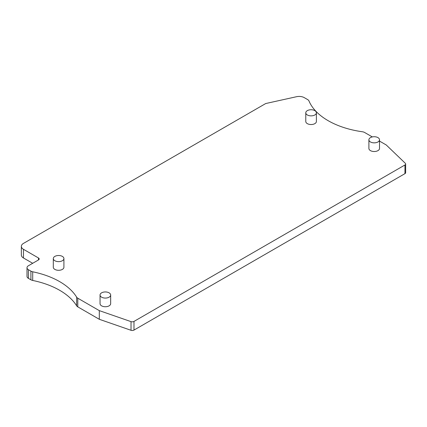 <?xml version="1.0" encoding="UTF-8"?>
<svg xmlns="http://www.w3.org/2000/svg" width="427" height="427" viewBox="0 0 427 427"><rect width="100%" height="100%" fill="white"/><g stroke="black" fill="none" stroke-linecap="round" stroke-linejoin="round"><path stroke-width="0.64" d="M372.317 136.923L364.642 132.493A4.825 2.786 0 0 0 362.363 131.756A72.376 41.787 180 0 1 308.961 100.927A4.825 2.786 0 0 0 307.686 99.608L304.291 97.65A7.238 4.179 0 0 0 296.578 96.705L265.711 103.542L23.469 243.401A7.238 4.179 0 0 0 21.35 246.352A7.238 4.179 0 0 0 23.469 249.309L38.483 257.977A2.413 1.393 180 0 1 39.188 258.959A2.413 1.393 180 0 1 38.483 259.947L28.417 265.754A4.825 2.786 0 0 0 27.002 267.724L27.002 276.392A4.825 2.786 0 0 0 28.417 278.361L30.909 279.802A4.825 2.786 0 0 0 32.703 280.454A72.376 41.787 180 0 1 76.652 305.828A4.825 2.786 0 0 0 77.789 306.864L99.31 319.295L131.03 330.295A2.413 1.393 0 0 0 133.982 330.087L404.945 173.65A2.413 1.393 0 0 0 405.65 172.663L405.65 164A2.413 1.393 0 0 0 405.303 163.279L386.243 144.966L379.512 141.081M21.35 246.352L21.35 255.02A7.238 4.179 0 0 0 23.469 257.977L32.682 263.294M99.31 319.295L99.31 310.626L131.03 321.632A2.413 1.393 0 0 0 133.982 321.419L404.945 164.982A2.413 1.393 0 0 0 405.65 164M27.002 267.724A4.825 2.786 0 0 0 28.417 269.693L30.909 271.134A4.825 2.786 0 0 0 32.703 271.791A72.376 41.787 180 0 1 76.652 297.16A4.825 2.786 0 0 0 77.789 298.201L99.31 310.626M305.78 112.803L305.78 121.471A5.305 3.064 0 0 0 307.333 123.638A5.305 3.064 0 0 0 313.119 124.3A5.305 3.064 0 0 0 316.396 121.471L316.396 112.803A5.305 3.064 0 0 0 314.838 110.636A5.305 3.064 0 0 0 309.057 109.969A5.305 3.064 0 0 0 305.78 112.803A5.305 3.064 0 0 0 307.333 114.97A5.305 3.064 0 0 0 313.119 115.632A5.305 3.064 0 0 0 316.396 112.803M368.896 139.789L368.896 148.457A5.305 3.064 0 0 0 370.455 150.619A5.305 3.064 0 0 0 376.235 151.286A5.305 3.064 0 0 0 379.512 148.457L379.512 139.789A5.305 3.064 0 0 0 377.959 137.622A5.305 3.064 0 0 0 372.173 136.955A5.305 3.064 0 0 0 368.896 139.789A5.305 3.064 0 0 0 370.455 141.956A5.305 3.064 0 0 0 376.235 142.618A5.305 3.064 0 0 0 379.512 139.789M100.046 295.009L100.046 303.677A5.305 3.064 0 0 0 101.599 305.844A5.305 3.064 0 0 0 107.385 306.506A5.305 3.064 0 0 0 110.662 303.677L110.662 295.009A5.305 3.064 0 0 0 109.104 292.842A5.305 3.064 0 0 0 103.323 292.175A5.305 3.064 0 0 0 100.046 295.009A5.305 3.064 0 0 0 101.599 297.176A5.305 3.064 0 0 0 107.385 297.838A5.305 3.064 0 0 0 110.662 295.009M53.306 258.565L53.306 267.233A5.305 3.064 0 0 0 54.859 269.4A5.305 3.064 0 0 0 60.645 270.067A5.305 3.064 0 0 0 63.917 267.233L63.917 258.565A5.305 3.064 0 0 0 62.363 256.397A5.305 3.064 0 0 0 56.583 255.736A5.305 3.064 0 0 0 53.306 258.565A5.305 3.064 0 0 0 54.859 260.732A5.305 3.064 0 0 0 60.645 261.399A5.305 3.064 0 0 0 63.917 258.565M404.945 173.65L404.945 164.982M133.982 330.087L133.982 321.419M131.03 330.295L131.03 321.632M77.789 306.864L77.789 298.201M76.652 305.828L76.652 297.16M32.703 280.454L32.703 271.791M30.909 279.802L30.909 271.134M28.417 278.361L28.417 269.693M38.483 259.947L38.483 257.977M23.469 257.977L23.469 249.309"/></g></svg>
